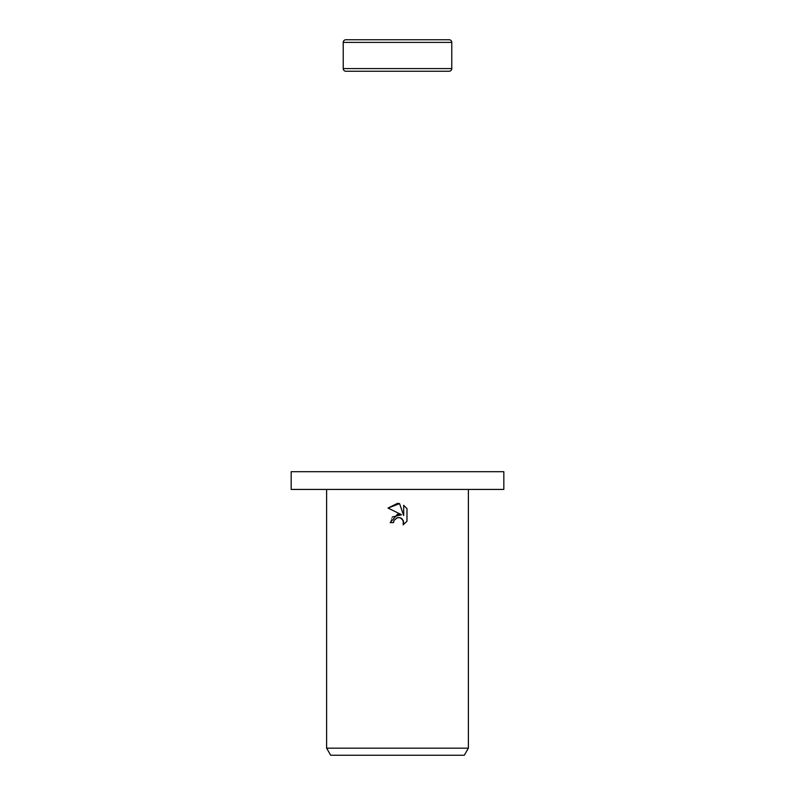 <?xml version="1.0" encoding="UTF-8"?>
<svg xmlns="http://www.w3.org/2000/svg" width="795" height="795" viewBox="0 0 795 795"><rect width="100%" height="100%" fill="white"/><g stroke="black" fill="none" stroke-linecap="round" stroke-linejoin="round"><path stroke-width="0.6" stroke-dasharray="3.98 2.98" d="M503.831 489.432L291.169 489.432M503.831 471.703L291.169 471.703M468.384 748.165L326.616 748.165M464.29 755.25L330.71 755.25M406.98 521.222L406.98 508.641M392.273 516.998L390.166 522.623L393.515 522.623M388.02 508.055L401.564 514.733M403.691 505.312L403.691 515.518L399.557 503.613M451.769 68.589L343.231 68.589M451.769 42.403L343.231 42.403"/><path stroke-width="1.19" d="M451.769 42.403L343.231 42.403A2.653 2.653 0 0 1 345.885 39.75L449.115 39.75A2.653 2.653 0 0 1 451.769 42.403L451.769 68.589A2.653 2.653 0 0 1 449.115 71.252L345.885 71.252A2.653 2.653 0 0 1 343.231 68.589L451.769 68.589M345.885 71.252L449.115 71.252M449.115 39.75L345.885 39.75M397.5 489.432L503.831 489.432L503.831 471.703L291.169 471.703L291.169 489.432L397.5 489.432M397.5 517.625L394.052 520.308L393.515 522.623L390.166 522.623L397.5 514.236L401.564 514.733L388.02 508.055L397.5 503.384L399.557 503.613L403.691 515.518L403.691 505.312L406.98 508.641L406.98 521.222L403.164 524.869L403.701 522.593L402.21 518.986L400.561 517.883L397.5 517.625L400.024 517.704M468.384 748.165L464.29 755.25L330.71 755.25L326.616 748.165L468.384 748.165L468.384 489.432M393.515 522.623L393.853 520.755M400.372 517.813L403.313 520.645L403.164 524.869L406.98 521.222M401.564 514.733L392.273 516.998M394.052 520.308L397.152 517.714M406.98 508.641L403.691 505.312M399.557 503.613L388.02 508.055M343.231 42.403L343.231 68.589M326.616 489.432L326.616 748.165"/></g></svg>
